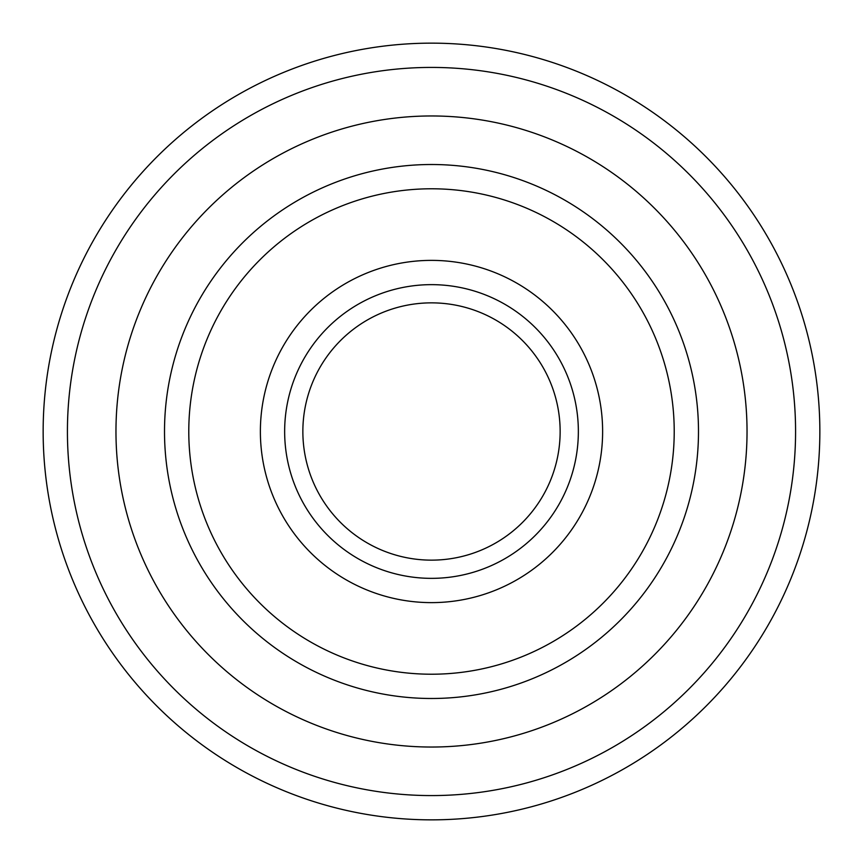 <?xml version="1.0" encoding="UTF-8"?>
<svg xmlns="http://www.w3.org/2000/svg" width="863" height="863" viewBox="0 0 863 863"><rect width="100%" height="100%" fill="white"/><g stroke="black" fill="none" stroke-linecap="round" stroke-linejoin="round"><path stroke-width="1.29" d="M560.141 431.5A128.641 128.641 0 0 0 431.5 302.859A128.641 128.641 0 0 0 302.859 431.5A128.641 128.641 0 0 0 431.5 560.141A128.641 128.641 0 0 0 560.141 431.5M43.15 431.5A388.35 388.35 0 0 1 431.5 43.15A388.35 388.35 0 0 1 819.85 431.5A388.35 388.35 0 0 1 431.5 819.85A388.35 388.35 0 0 1 43.15 431.5M67.422 431.5A364.078 364.078 0 0 1 431.5 67.422A364.078 364.078 0 0 1 795.578 431.5A364.078 364.078 0 0 1 431.5 795.578A364.078 364.078 0 0 1 67.422 431.5M164.509 431.5A266.991 266.991 0 0 1 431.5 164.509A266.991 266.991 0 0 1 698.491 431.5A266.991 266.991 0 0 1 431.5 698.491A266.991 266.991 0 0 1 164.509 431.5M188.781 431.5A242.719 242.719 0 0 1 431.5 188.781A242.719 242.719 0 0 1 674.219 431.5A242.719 242.719 0 0 1 431.5 674.219A242.719 242.719 0 0 1 188.781 431.5M578.35 431.5A146.85 146.85 0 0 1 431.5 578.35A146.85 146.85 0 0 1 284.65 431.5A146.85 146.85 0 0 1 431.5 284.65A146.85 146.85 0 0 1 578.35 431.5M602.622 431.5A171.122 171.122 0 0 1 431.5 602.622A171.122 171.122 0 0 1 260.378 431.5A171.122 171.122 0 0 1 431.5 260.378A171.122 171.122 0 0 1 602.622 431.5M115.966 431.5A315.534 315.534 0 0 1 431.5 115.966A315.534 315.534 0 0 1 747.034 431.5A315.534 315.534 0 0 1 431.5 747.034A315.534 315.534 0 0 1 115.966 431.5"/></g></svg>
